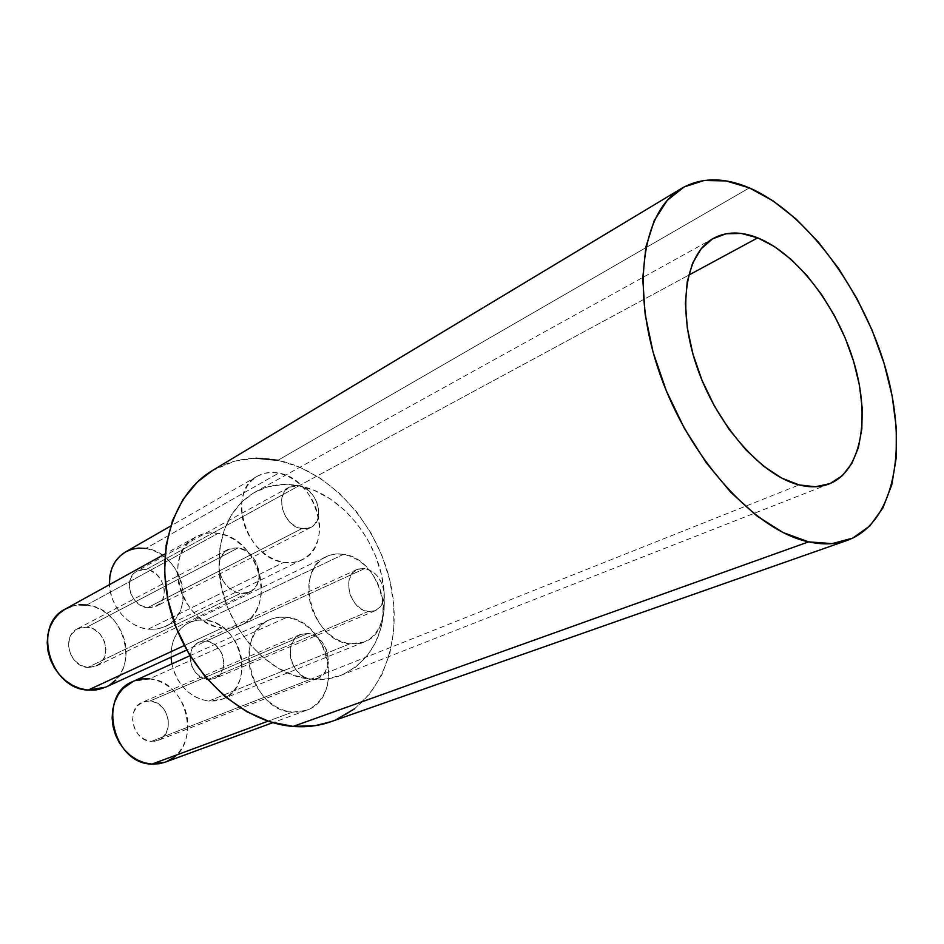 <?xml version="1.0" encoding="UTF-8"?>
<svg xmlns="http://www.w3.org/2000/svg" width="944" height="944" viewBox="0 0 944 944"><rect width="100%" height="100%" fill="white"/><g stroke="black" fill="none" stroke-linecap="round" stroke-linejoin="round"><path stroke-width="0.71" stroke-dasharray="4.72 3.54" d="M310.847 679.137C290.917 678.217 282.126 640.834 300.204 634.498L308.051 633.448L150.143 700.92L142.697 702.088C125.458 708.26 132.538 741.134 151.3 741.418L310.847 679.137C321.633 680.223 331.733 678.937 341.126 675.279C371.747 660.682 386.096 633.117 384.184 592.584C381.034 543.166 342.188 493.606 299 485.794L146.414 569.397L137.092 570.978C122.449 577.893 130.473 606.473 147.5 607.747L301.632 528.734C283.578 526.599 273.984 494.219 289.218 487.151L299 485.794L688.624 275.188L299 485.794C283.153 482.75 268.485 484.862 254.986 492.119C230.678 506.668 218.678 531.791 218.996 567.486C218.902 559.001 221.911 552.983 228.023 549.443L238.183 547.898L87.049 627.064L77.467 628.775C61.254 636.103 69.231 666.617 87.698 667.467L240.354 593.457C228 590.307 220.884 581.657 218.996 567.486C220.153 621.305 265.996 675.963 310.847 679.137L799.072 484.921L310.847 679.137L303.366 676.6L296.77 670.901L292.109 662.936L290.752 658.475L290.115 653.932L291.094 645.318L294.87 638.404L300.829 634.25L308.051 633.448L315.438 636.091L321.88 641.755L326.435 649.578L327.78 653.944L328.347 662.782L327.556 666.912L323.934 673.863L318.069 678.158L310.847 679.137L326.978 678.937L341.976 674.936L355.298 667.396L366.484 656.694L375.181 643.289L381.105 627.736L384.137 610.626L384.184 592.584L383.488 600.573L380.208 606.992L374.827 610.851L368.136 611.535C349.964 610.06 341.032 575.498 357.127 569.433L364.95 568.453L206.335 641.106L198.842 642.25C183.313 648.221 190.641 678.795 207.881 679.55L368.136 611.535L361.151 608.904L354.956 603.334L350.531 595.699L349.209 591.463L348.619 582.991L349.363 579.085L352.773 572.701L358.248 568.984L364.95 568.453L371.842 571.179L375.028 573.633L377.895 576.701L382.226 584.206L384.184 592.584L381.317 574.223L375.641 556.181L367.369 539.059L356.773 523.436L344.194 509.843L330.058 498.774L314.824 490.644L299 485.794L306.186 488.803L312.452 494.562L316.877 502.208L318.801 510.61L317.927 518.516L314.387 524.746L311.756 526.929L305.254 528.959L297.95 527.672L290.964 523.224L285.395 516.297L282.114 507.955L281.631 499.518L284.002 492.284L288.852 487.364L291.967 486.018L299 485.794L283.176 484.473L267.919 486.797L253.818 492.792L241.463 502.291L231.386 515.035L224.07 530.563L219.858 548.287L218.996 567.486L220.164 558.954L224.247 552.252L230.584 548.381L238.183 547.898L245.9 550.848L252.567 556.759L255.199 560.559L258.562 569.126L259.01 577.94L256.485 585.681L251.316 591.18L244.26 593.564L236.401 592.454L228.92 587.97L223.008 580.796L219.586 572.04L218.996 567.486L221.58 587.38L227.504 607.086L236.555 625.766L248.319 642.581L262.279 656.835L277.819 667.927L294.233 675.444L310.847 679.137L151.3 741.418L154.804 741.276L161.188 738.704L165.943 733.476L168.374 726.408L168.126 718.561L165.247 711.115L162.946 707.894L157.034 703.056L150.143 700.92L143.299 701.852L137.541 705.711L133.765 711.965L132.561 719.635L134.154 727.564L138.284 734.503L144.314 739.364L151.3 741.418L157.978 740.426C175.643 734.574 169 701.593 150.143 700.92L308.051 633.448C328.028 634.875 336.371 672.199 317.892 678.229L310.847 679.137M292.333 712.189L268.037 721.169L292.333 712.189L284.368 710.549L276.557 707.103L269.217 701.947L262.644 695.303L257.11 687.421L252.839 678.63L250.03 669.272L248.768 659.75L249.098 650.44L251.021 641.719L254.42 633.931L259.152 627.371L265.028 622.285L271.789 618.851L279.188 617.187L286.917 617.329C328.795 620.645 345.398 698.112 306.151 710.431L292.333 712.189C250.715 711.021 232.094 633.459 269.547 619.771L276.722 617.529L285.619 617.187L294.693 619.252L302.222 622.863L309.243 628.02L315.497 634.521L320.759 642.132L324.842 650.569L327.603 659.526L328.925 668.694L328.783 677.721L327.143 686.276L324.063 694.064L319.65 700.767L314.057 706.124L307.473 709.912L300.133 711.965L292.333 712.189M165.106 762.197C202.83 750.256 189.296 680.659 149.518 678.819L286.917 617.329L149.518 678.819L132.951 681.485M222.336 627.925L184.328 645.531L222.336 627.925L213.993 625.966L205.851 622.202L198.228 616.762L191.431 609.871L185.756 601.8L181.425 592.867L178.617 583.439L177.448 573.905L177.956 564.654L180.115 556.063L183.809 548.452L188.894 542.127L195.137 537.325L202.299 534.198L210.087 532.853L218.194 533.325C259.777 538.163 278.043 610.343 240.838 625.247C235.139 627.819 228.979 628.716 222.336 627.925C181.165 625.235 160.669 553.172 195.939 536.865C202.736 533.207 210.146 532.027 218.194 533.325L226.324 535.567L234.171 539.484L241.452 544.912L247.906 551.638L253.299 559.426L257.441 567.993L260.19 577.02L261.441 586.189L261.134 595.157L259.281 603.605L255.93 611.216L251.187 617.706L245.228 622.792L238.254 626.297L230.525 628.031L222.336 627.925M105.61 687.185C141.258 672.812 125.953 608.054 86.706 604.998L218.194 533.325L86.706 604.998C79.131 604.077 72.086 605.375 65.596 608.892M145.813 548.452L152.975 550.317L159.866 553.621L166.227 558.234L171.855 563.969L176.516 570.624L180.068 577.94L182.369 585.669L183.337 593.505L182.924 601.186L181.142 608.42L178.062 614.933L173.755 620.479L168.398 624.822L162.191 627.807L155.335 629.294L148.114 629.211L140.798 627.548L133.682 624.35L127.051 619.736L121.174 613.883L116.289 607.027L112.607 599.44L110.271 591.428L109.421 584.666C110.094 606.201 128.644 627.371 148.114 629.211L283.778 562.341L148.114 629.211L157.188 629.058L165.554 626.427C197.579 612.691 181.956 552.264 145.813 548.452L278.681 473.097C316.7 478.75 335.108 545.797 302.009 559.863C296.487 562.53 290.41 563.356 283.778 562.341L276.026 560.24L268.426 556.453L261.287 551.107L254.904 544.428L249.535 536.652L245.405 528.121L242.679 519.165L241.463 510.161L241.806 501.465L243.682 493.429L247.009 486.372L251.623 480.567L257.358 476.213L263.942 473.475L271.152 472.425L278.681 473.097L286.256 475.446L293.584 479.351L300.416 484.685L306.493 491.222L311.614 498.727L315.579 506.916L318.246 515.507L319.52 524.191L319.355 532.64L317.739 540.546L314.73 547.626L310.411 553.585L304.947 558.199L298.516 561.279L291.377 562.695L283.778 562.341C246.065 558.6 225.758 491.364 257.358 476.201C263.765 472.625 270.881 471.587 278.681 473.097L145.813 548.452C138.426 547.343 131.617 548.535 125.422 552.004M349.846 643.832L208.742 701.073L222.418 699.126C256.237 687.374 241.994 622.839 205.485 620.114L343.604 554.305C381.777 558.612 398.934 630.085 364.065 642.085L349.846 643.832L342.424 642.026L335.12 638.533L328.241 633.448L322.057 626.993L316.818 619.394L312.747 610.992L310.01 602.107L308.712 593.103L308.9 584.348L310.564 576.194L313.62 568.961L317.939 562.931L323.32 558.317L329.562 555.296L336.418 553.939L343.604 554.305L350.861 556.358L357.918 559.993L364.514 565.067L370.402 571.391L375.393 578.719L379.299 586.802L381.99 595.334L383.335 604.007L383.311 612.514L381.895 620.538L379.122 627.772L375.098 633.943L369.954 638.805L363.877 642.156L357.092 643.867L349.846 643.832C311.862 641.448 292.982 569.61 326.435 556.559C331.733 554.057 337.468 553.314 343.604 554.305L205.485 620.114L196.966 620.208L188.977 622.686C176.776 629.247 170.793 640.764 171.017 657.225L171.419 648.386L173.248 640.952L176.375 634.309L180.67 628.716L185.956 624.373L192.01 621.435L198.606 620.007L205.485 620.114L212.376 621.754L219.032 624.834L225.215 629.247L230.678 634.816L235.245 641.342L238.749 648.563L241.062 656.233L242.089 664.08L241.794 671.798L240.177 679.114L237.298 685.745L233.251 691.445L228.165 695.999L222.229 699.197L215.68 700.908L208.742 701.073L349.846 643.832M330.671 721.794C379.783 704.307 403.654 643.725 390.71 584.183C377.989 524.545 330.766 471.351 277.949 460.294L749.359 187.891L277.949 460.294C254.337 455.515 232.519 458.914 212.494 470.501M331.061 721.664L336.347 719.576M354.684 708.72L369.989 693.616L381.789 674.96L389.789 653.531L393.825 630.108L393.837 605.552L389.919 580.654L382.226 556.24L371.039 533.089L356.702 511.931L339.663 493.476L320.453 478.348L299.649 467.127L277.949 460.294M256.072 458.194L234.832 461.085L212.683 470.383M171.843 663.915C177.519 685.391 189.815 697.781 208.742 701.073L201.709 699.634L194.842 696.672L188.411 692.259L182.699 686.583L177.932 679.869L174.298 672.376L171.843 663.915M207.881 679.55L214.276 678.736L219.551 675.113L222.902 669.261L223.858 662.086L222.277 654.652L220.589 651.183L215.775 645.413L209.627 641.861L203.054 641.094L199.927 641.802L194.582 645.318L191.125 651.148L190.098 658.393L191.667 665.957L195.62 672.647L201.32 677.414L207.881 679.55L214.725 678.547C230.596 672.836 223.634 642.215 206.335 641.106L364.95 568.453C375.747 571.474 382.155 579.51 384.184 592.584C384.574 601.493 381.612 607.523 375.287 610.662L368.136 611.535L207.881 679.55M147.5 607.747L154.179 607.145L159.725 603.723L163.288 598.012L164.374 590.897L163.926 587.133L161.129 579.923L156.185 573.999L149.825 570.259L143.004 569.256L136.738 571.191L134.119 573.185L130.437 578.861L129.257 586.059L130.803 593.634L134.827 600.443L140.703 605.399L147.5 607.747L156.149 606.331C171.159 599.676 163.524 571.014 146.414 569.397L299 485.794C317.137 488.378 326.294 520.687 310.718 527.507L301.632 528.734L147.5 607.747M71.661 606.284L79.048 604.833M86.706 604.998L94.329 606.768L101.657 610.06L108.407 614.745L114.33 620.621L119.227 627.5L122.921 635.111L125.281 643.183L126.213 651.419L125.67 659.526L123.676 667.196L120.277 674.158L115.605 680.128M109.823 684.872L103.132 688.2M87.698 667.467L94.848 666.641L100.819 662.877L104.713 656.753L105.976 649.212L104.418 641.389L100.3 634.451L94.211 629.424L90.695 627.866L83.414 627.017L76.676 629.223L71.532 634.191L69.821 637.495L68.464 645.118L70.009 653.071L74.222 660.127L80.441 665.19L87.698 667.467L96.477 665.968C113.15 658.971 105.634 628.303 87.049 627.064L238.183 547.898C258.019 550.057 267.164 584.832 249.676 592.1L240.354 593.457L87.698 667.467M133.092 681.426L135.11 680.6M149.518 678.819L156.857 680.341L163.926 683.397L170.463 687.857L176.221 693.569L181.012 700.306L184.658 707.811L187.03 715.835L188.021 724.06L187.608 732.202L185.791 739.966L182.64 747.046L178.239 753.194L172.752 758.138M166.38 761.702L165.2 762.162M300.204 634.498L142.697 702.088M77.467 628.775L228.023 549.443M289.218 487.151L137.092 570.978M306.151 710.431L272.828 722.656M240.838 625.247L186.759 650.015M302.009 559.863L165.554 626.427M357.127 569.433L198.842 642.25M829.186 483.918L341.126 675.279M364.065 642.085L222.418 699.126M326.435 556.559L188.977 622.686M713.617 238.254L254.986 492.119M375.287 610.662L214.725 678.547M257.358 476.201L170.604 526.056M195.939 536.865L165.082 553.916M269.547 619.771L190.063 655.679M310.718 527.507L156.149 606.331M249.676 592.1L96.477 665.968M317.892 678.229L157.978 740.426"/><path stroke-width="1.42" d="M190.063 655.679L132.951 681.485C97.09 694.867 112.548 763.967 151.937 764.097L268.037 721.169L151.937 764.097L165.106 762.197L272.828 722.656M165.082 553.916L65.596 608.892C31.943 624.716 49.336 688.754 88.052 690.099L184.328 645.531L88.052 690.099L105.61 687.185L186.759 650.015M757.725 237.841C797.114 253.712 837.316 306.694 853.895 362.295C870.604 417.85 861.53 471.056 829.221 483.906C820.301 487.375 810.247 487.718 799.072 484.921L781.502 477.983L763.448 466.088L745.701 449.639L729.051 429.26L714.278 405.826L702.053 380.385L692.931 354.083L687.326 328.111L685.415 303.638L687.232 281.701L692.601 263.175L701.191 248.744L712.567 238.856L726.172 233.746L741.429 233.463L757.725 237.841L774.446 246.585L791.001 259.293L806.849 275.424L821.469 294.386L834.413 315.544L845.269 338.188L853.683 361.599L859.394 385.022L862.155 407.69L861.837 428.836L858.379 447.692L851.807 463.528L842.272 475.693L830.024 483.588L815.463 486.75L799.072 484.921C761.43 475.682 716.472 424.635 696.672 366.107C676.683 307.591 685.309 253.405 713.676 238.218C726.502 231.422 741.193 231.304 757.725 237.841L688.624 275.188L757.725 237.841M212.683 470.383L197.532 481.877L183.101 499.282L172.445 520.675L166.144 545.254L164.575 572.029L167.926 599.818L176.091 627.382L188.741 653.472L205.296 676.883L224.967 696.578L246.844 711.741L269.913 721.782L293.147 726.42C306.422 727.458 318.93 725.912 330.671 721.794L847.181 540.393C835.652 544.452 822.802 544.936 808.607 541.856L293.147 726.42L315.591 725.606L331.061 721.664M681.615 188.363L212.494 470.501C172.315 494.125 153.376 555.532 171.997 615.594C190.346 675.703 243.316 722.762 293.147 726.42L808.607 541.856C755.389 530.788 689.604 458.949 660.009 374.249C630.108 289.572 642.05 211.126 681.615 188.363C701.333 177.224 723.918 177.071 749.359 187.891C806.282 212.589 862.462 288.77 885.366 367.7C908.399 446.488 895.207 522.893 847.181 540.393M336.347 719.576L354.684 708.72M277.949 460.294L256.072 458.194M749.359 187.891L726.078 180.918L704.035 180.493L684.129 186.936L667.255 200.34L654.263 220.507L645.897 246.868L642.734 278.504L645.118 314.151L653.083 352.218L666.358 390.899L684.353 428.316L706.171 462.654L730.739 492.284L756.817 515.896L783.166 532.581L808.607 541.856L832.077 543.614L852.703 538.127L869.802 525.973L882.923 507.907L891.773 484.85L896.222 457.805L896.293 427.797L892.139 395.855L883.973 363.027L872.114 330.282L856.94 298.611L838.897 268.957L818.495 242.207L796.335 219.244L773.053 200.883L749.359 187.891M171.017 657.225L171.843 663.915L171.017 657.225M170.604 526.056L125.422 552.004C114.484 558.824 109.15 569.716 109.421 584.666L109.941 575.427L111.947 568.087L115.298 561.586L119.853 556.158L125.422 552.016L131.771 549.29L138.662 548.098L145.813 548.452M103.132 688.2L95.781 689.981L88.052 690.099L80.24 688.554L72.664 685.391L65.632 680.718L59.413 674.712L54.28 667.62L50.445 659.714L48.05 651.325L47.2 642.793L47.92 634.462L50.174 626.663L53.855 619.701L58.799 613.848L64.817 609.328L71.661 606.284M79.048 604.833L86.706 604.998M115.605 680.128L109.823 684.872M165.2 762.162L159.347 763.72L151.937 764.097L144.432 762.799L137.128 759.873L130.319 755.424L124.289 749.607L119.274 742.657L115.487 734.869L113.079 726.538L112.147 718.006L112.725 709.64L114.779 701.746L118.212 694.642L122.885 688.613L133.092 681.426M135.11 680.6L142.178 678.901L149.518 678.819M172.752 758.138L166.38 761.702"/></g></svg>
